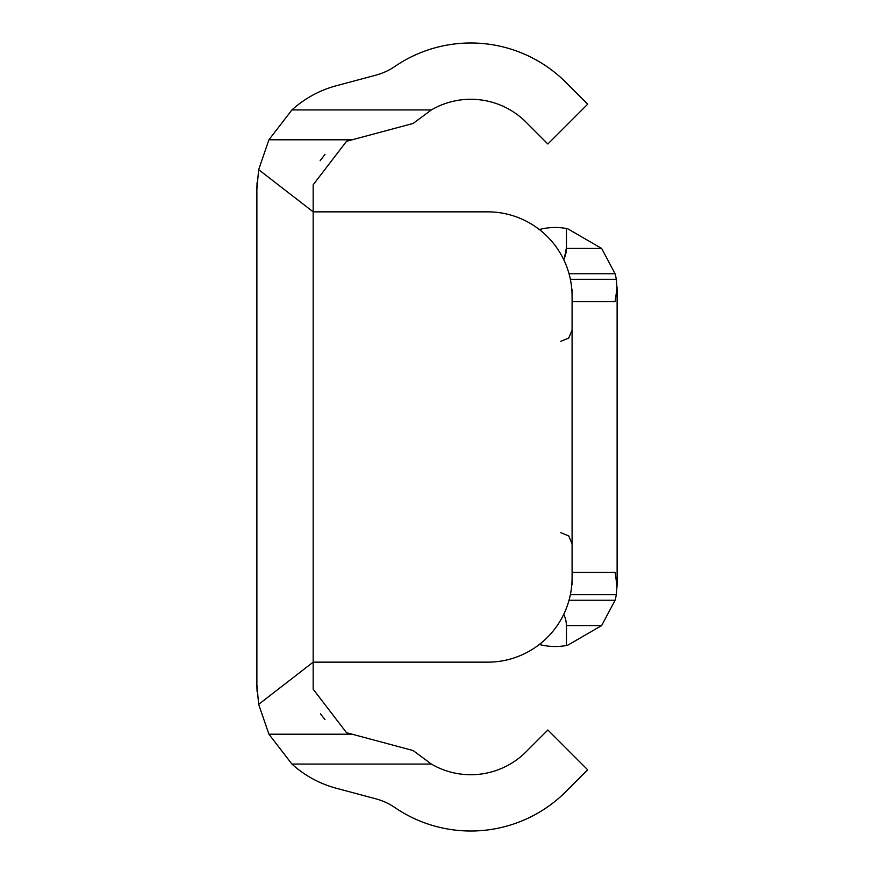 <?xml version="1.0" encoding="UTF-8"?>
<svg xmlns="http://www.w3.org/2000/svg" width="874" height="874" viewBox="0 0 874 874"><rect width="100%" height="100%" fill="white"/><g stroke="black" fill="none" stroke-linecap="round" stroke-linejoin="round"><path stroke-width="1.31" d="M291.927 764.062L431.352 764.062A78.234 78.234 0 0 0 527.514 750.351L547.867 729.998L587.667 769.797L567.761 789.703A134.53 134.53 0 0 1 394.851 807.543A61.912 61.912 0 0 0 375.94 798.858L336.14 788.195A106.945 106.945 0 0 1 291.927 764.062L268.93 734.215L258.66 704.357L256.88 684.888L256.88 189.112L258.66 169.643L268.93 139.785L291.927 109.938A106.945 106.945 0 0 1 336.14 85.805L375.94 75.142A61.912 61.912 0 0 0 394.851 66.457A134.53 134.53 0 0 1 567.761 84.297L587.667 104.203L547.867 144.002L527.514 123.649A78.234 78.234 0 0 0 431.352 109.938L413.118 123.453L346.541 141.293L313.165 184.796L313.165 662.153L487.659 662.153A84.428 84.428 0 0 0 572.088 577.714L572.088 296.286A84.428 84.428 0 0 0 487.659 211.847L313.165 211.847L258.66 169.643M256.88 684.888L257.076 691.465M258.66 704.357L313.165 662.153L313.165 689.204L346.541 732.707L413.118 750.548L431.352 764.062M324.975 719.608L320.529 713.883M320.135 160.729L324.975 154.392M257.076 182.535L256.88 189.112M431.352 109.938L291.927 109.938M563.741 259.698A28.143 28.143 0 0 0 566.461 247.637L566.461 228.737L567.663 228.737L601.64 248.435L615.11 273.77A61.912 61.912 0 0 1 616.29 279.287L617.12 289.381L617.12 584.619L616.29 594.713A61.912 61.912 0 0 1 615.11 600.23L601.64 625.566L567.663 645.263A61.912 61.912 0 0 1 539.356 644.466M617.12 360.263L617.12 404.891M617.088 287.699L615.121 301.552L572.088 301.552L572.088 289.381M572.088 584.619L572.088 572.448L615.121 572.448L617.088 586.301M567.663 645.263L566.461 645.263L566.461 626.363A28.143 28.143 0 0 0 563.741 614.302M567.663 228.737A61.912 61.912 0 0 0 539.356 229.534M566.243 622.856L566.45 625.566L601.64 625.566M566.45 625.566L566.461 626.363M566.461 247.637L564.353 258.322M566.45 248.435L601.64 248.435M352.178 139.785L268.93 139.785M352.178 734.215L268.93 734.215M569.029 600.23L615.11 600.23M570.351 594.713L616.29 594.713M569.029 273.77L615.11 273.77M570.351 279.287L616.29 279.287M560.824 341.308L568.723 338.074L572.088 330.055M560.824 532.692L568.723 535.926L572.088 543.945"/></g></svg>

